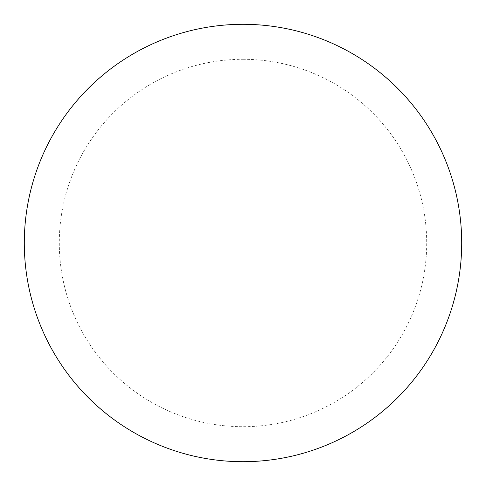 <?xml version="1.0" encoding="UTF-8"?>
<svg xmlns="http://www.w3.org/2000/svg" width="486" height="486" viewBox="0 0 486 486"><rect width="100%" height="100%" fill="white"/><g stroke="black" fill="none" stroke-linecap="round" stroke-linejoin="round"><path stroke-width="0.36" stroke-dasharray="2.43 1.82" d="M243 24.3A218.7 218.7 0 0 1 461.7 243A218.7 218.7 0 0 1 243 461.7A218.7 218.7 0 0 1 24.3 243A218.7 218.7 0 0 1 243 24.3A218.7 218.7 0 0 1 461.7 243A218.7 218.7 0 0 1 243 461.7M24.3 243A218.7 218.7 0 0 0 243 461.7A218.7 218.7 0 0 0 461.7 243A218.7 218.7 0 0 0 243 24.3A218.7 218.7 0 0 0 24.3 243M243 59.292A183.708 183.708 0 0 1 426.708 243A183.708 183.708 0 0 1 243 426.708A183.708 183.708 0 0 1 59.292 243A183.708 183.708 0 0 1 243 59.292"/><path stroke-width="0.73" d="M243 24.3A218.7 218.7 0 0 1 461.7 243A218.7 218.7 0 0 1 243 461.7A218.7 218.7 0 0 1 24.3 243A218.7 218.7 0 0 1 243 24.3M24.3 243A218.7 218.7 0 0 0 243 461.7A218.7 218.7 0 0 0 461.7 243A218.7 218.7 0 0 0 243 24.3A218.7 218.7 0 0 0 24.3 243"/></g></svg>
